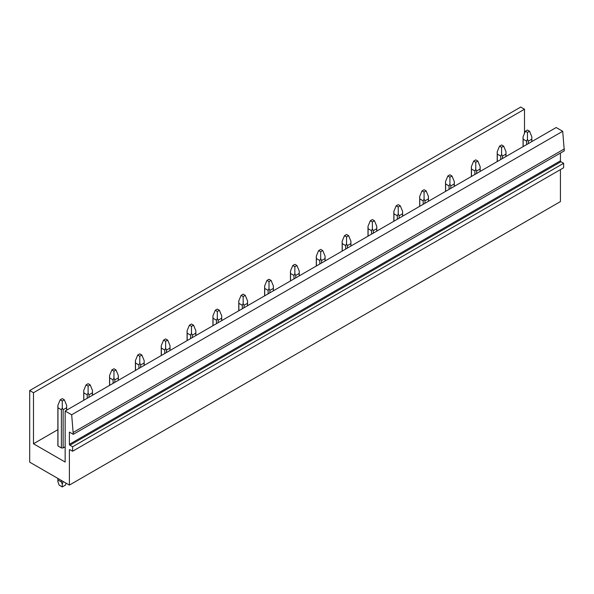 <?xml version="1.0" encoding="UTF-8"?>
<svg xmlns="http://www.w3.org/2000/svg" width="594" height="594" viewBox="0 0 594 594"><rect width="100%" height="100%" fill="white"/><g stroke="black" fill="none" stroke-linecap="round" stroke-linejoin="round"><path stroke-width="0.89" d="M71.674 414.783L73.27 434.333L564.3 150.839L562.696 131.289L71.674 414.783L65.154 411.026L65.154 462.05L33.472 443.763L57.878 429.67M65.154 446.777L63.135 447.943L63.135 409.749L62.266 407.915L62.266 400.995L60.194 399.799L57.878 405.383L57.967 407.766L61.39 409.749L62.266 407.915M57.878 405.383L57.878 445.463A4.388 2.532 0 0 0 57.967 445.96L61.39 447.943A4.388 2.532 0 0 0 63.135 447.943M524.502 133.346L524.502 109.237L520.73 107.061L29.7 390.555L29.7 462.169L69.394 485.09L69.394 450A0.728 0.423 60 0 1 69.914 449.695L69.394 450M72.602 451.247L563.632 167.76L563.632 163.283L560.944 161.731L69.914 445.218L72.602 446.77L72.602 451.247L69.914 449.695M69.914 445.218A0.728 0.423 60 0 1 69.394 444.327L560.424 160.833A0.728 0.423 60 0 0 560.944 161.731M73.27 434.333L69.394 432.09L69.394 444.327M29.7 390.555L33.472 392.731L33.472 443.763M524.502 109.237L33.472 392.731M560.424 169.609L560.424 201.596L69.394 485.09M563.632 163.283L72.602 446.77M560.424 153.074L560.424 160.833M564.3 148.931L73.27 432.417M562.696 131.289L556.184 127.532L65.154 411.026M531.749 141.639L531.83 136.806L529.514 131.229L527.45 132.425L525.378 131.229L523.062 136.806L523.151 139.196L526.574 141.172L527.45 139.338L527.45 132.425M525.378 131.229L527.45 130.034L529.514 131.229M526.574 144.624L526.574 141.172M528.318 143.622L528.318 141.172L527.45 139.338M523.151 146.607L523.151 139.196M531.749 139.196L528.318 141.172M505.902 156.564L505.991 151.73L503.667 146.154L501.603 147.342L499.539 146.154L497.215 151.73L497.304 154.113L500.735 156.096L501.603 154.262L501.603 147.342M499.539 146.154L501.603 144.958L503.667 146.154M500.735 159.548L500.735 156.096M502.472 158.539L502.472 156.096L501.603 154.262M497.304 161.523L497.304 154.113M505.902 154.113L502.472 156.096M480.056 171.48L480.145 166.647L477.828 161.071L475.757 162.266L473.693 161.071L471.376 166.647L471.458 169.038L474.888 171.013L475.757 169.179L475.757 162.266M473.693 161.071L475.757 159.875L477.828 161.071M474.888 174.465L474.888 171.013M476.633 173.463L476.633 171.013L475.757 169.179M471.458 176.448L471.458 169.038M480.056 169.038L476.633 171.013M454.217 186.405L454.299 181.571L451.982 175.995L449.918 177.19L447.846 175.995L445.53 181.571L445.619 183.954L449.049 185.937L449.918 184.103L449.918 177.19M447.846 175.995L449.918 174.799L451.982 175.995M449.049 189.389L449.049 185.937M450.787 188.38L450.787 185.937L449.918 184.103M445.619 191.365L445.619 183.954M454.217 183.954L450.787 185.937M428.371 201.321L428.46 196.488L426.143 190.912L424.071 192.107L422.007 190.912L419.691 196.488L419.772 198.879L423.203 200.854L424.071 199.02L424.071 192.107M422.007 190.912L424.071 189.724L426.143 190.912M423.203 204.306L423.203 200.854M424.94 203.304L424.94 200.854L424.071 199.02M419.772 206.289L419.772 198.879M428.371 198.879L424.94 200.854M402.532 216.246L402.613 211.412L400.297 205.836L398.232 207.031L396.161 205.836L393.844 211.412L393.933 213.795L397.356 215.778L398.232 213.944L398.232 207.031M396.161 205.836L398.232 204.64L400.297 205.836M397.356 219.231L397.356 215.778M399.101 218.221L399.101 215.778L398.232 213.944M393.933 221.206L393.933 213.795M402.532 213.795L399.101 215.778M376.685 231.163L376.774 226.329L374.45 220.753L372.386 221.948L370.322 220.753L367.998 226.329L368.087 228.72L371.517 230.695L372.386 228.861L372.386 221.948M370.322 220.753L372.386 219.565L374.45 220.753M371.517 234.147L371.517 230.695M373.255 233.145L373.255 230.695L372.386 228.861M368.087 236.13L368.087 228.72M376.685 228.72L373.255 230.695M350.839 246.087L350.928 241.253L348.611 235.677L346.54 236.872L344.475 235.677L342.159 241.253L342.241 243.637L345.671 245.619L346.54 243.785L346.54 236.872M344.475 235.677L346.54 234.482L348.611 235.677M345.671 249.072L345.671 245.619M347.416 248.062L347.416 245.619L346.54 243.785M342.241 251.047L342.241 243.637M350.839 243.637L347.416 245.619M325 261.004L325.081 256.17L322.765 250.594L320.701 251.789L318.629 250.594L316.312 256.17L316.402 258.561L319.832 260.536L320.701 258.702L320.701 251.789M318.629 250.594L320.701 249.406L322.765 250.594M319.832 263.988L319.832 260.536M321.569 262.986L321.569 260.536L320.701 258.702M316.402 265.971L316.402 258.561M325 258.561L321.569 260.536M299.153 275.928L299.242 271.094L296.926 265.518L294.854 266.713L292.79 265.518L290.466 271.094L290.555 273.478L293.985 275.46L294.854 273.626L294.854 266.713M292.79 265.518L294.854 264.323L296.926 265.518M293.985 278.913L293.985 275.46M295.723 277.903L295.723 275.46L294.854 273.626M290.555 280.888L290.555 273.478M299.153 273.478L295.723 275.46M273.307 290.845L273.396 286.011L271.079 280.435L269.008 281.63L266.944 280.435L264.627 286.011L264.716 288.402L268.139 290.377L269.008 288.543L269.008 281.63M266.944 280.435L269.008 279.247L271.079 280.435M268.139 293.83L268.139 290.377M269.884 292.827L269.884 290.377L269.008 288.543M264.716 295.812L264.716 288.402M273.307 288.402L269.884 290.377M247.468 305.769L247.557 300.935L245.233 295.359L243.169 296.555L241.097 295.359L238.781 300.935L238.87 303.319L242.3 305.301L243.169 303.467L243.169 296.555M241.097 295.359L243.169 294.164L245.233 295.359M242.3 308.754L242.3 305.301M244.037 307.744L244.037 305.301L243.169 303.467M238.87 310.729L238.87 303.319M247.468 303.319L244.037 305.301M221.621 320.686L221.711 315.852L219.394 310.276L217.322 311.471L215.258 310.276L212.942 315.852L213.023 318.243L216.454 320.218L217.322 318.391L217.322 311.471M215.258 310.276L217.322 309.088L219.394 310.276M216.454 323.671L216.454 320.218M218.191 322.668L218.191 320.218L217.322 318.391M213.023 325.653L213.023 318.243M221.621 318.243L218.191 320.218M195.782 335.61L195.864 330.776L193.547 325.2L191.483 326.396L189.412 325.2L187.095 330.776L187.184 333.16L190.607 335.142L191.483 333.308L191.483 326.396M189.412 325.2L191.483 324.005L193.547 325.2M190.607 338.595L190.607 335.142M192.352 337.585L192.352 335.142L191.483 333.308M187.184 340.57L187.184 333.16M195.782 333.16L192.352 335.142M169.936 350.527L170.025 345.701L167.701 340.117L165.637 341.312L163.573 340.117L161.249 345.701L161.338 348.084L164.768 350.059L165.637 348.233L165.637 341.312M163.573 340.117L165.637 338.929L167.701 340.117M164.768 353.512L164.768 350.059M166.506 352.509L166.506 350.059L165.637 348.233M161.338 355.494L161.338 348.084M169.936 348.084L166.506 350.059M144.09 365.451L144.179 360.617L141.862 355.041L139.79 356.237L137.726 355.041L135.41 360.617L135.491 363.001L138.922 364.983L139.79 363.149L139.79 356.237M137.726 355.041L139.79 353.846L141.862 355.041M138.922 368.436L138.922 364.983M140.667 367.426L140.667 364.983L139.79 363.149M135.491 370.411L135.491 363.001M144.09 363.001L140.667 364.983M118.251 380.368L118.332 375.542L116.016 369.958L113.951 371.153L111.88 369.958L109.563 375.542L109.652 377.925L113.083 379.9L113.951 378.074L113.951 371.153M111.88 369.958L113.951 368.77L116.016 369.958M113.083 383.353L113.083 379.9M114.82 382.35L114.82 379.9L113.951 378.074M109.652 385.335L109.652 377.925M118.251 377.925L114.82 379.9M92.404 395.292L92.493 390.458L90.177 384.882L88.105 386.078L86.041 384.882L83.724 390.458L83.806 392.842L87.236 394.824L88.105 392.99L88.105 386.078M86.041 384.882L88.105 383.687L90.177 384.882M87.236 398.277L87.236 394.824M88.974 397.275L88.974 394.824L88.105 392.99M83.806 400.252L83.806 392.842M92.404 392.842L88.974 394.824M66.083 483.174L65.362 485.149L62.266 486.939L62.266 484.162L63.135 481.474M66.565 410.209L66.647 405.383L64.33 399.799L62.266 400.995M63.558 481.719L63.135 481.964M60.194 399.799L62.266 398.611L64.33 399.799M62.266 486.939L59.162 485.149L57.878 481.63L57.967 479.982L61.39 481.964L61.39 480.472M61.39 447.943L61.39 409.749M61.39 481.964L62.266 484.162M57.967 479.982L57.967 478.489M57.967 445.96L57.967 407.766M66.565 407.766L63.135 409.749M531.83 141.587L531.83 136.806M523.062 146.651L523.062 136.806M505.991 156.512L505.991 151.73M497.215 161.575L497.215 151.73M480.145 171.428L480.145 166.647M471.376 176.492L471.376 166.647M454.299 186.353L454.299 181.571M445.53 191.417L445.53 181.571M428.46 201.269L428.46 196.488M419.691 206.341L419.691 196.488M402.613 216.194L402.613 211.412M393.844 221.258L393.844 211.412M376.774 231.111L376.774 226.329M367.998 236.182L367.998 226.329M350.928 246.035L350.928 241.253M342.159 251.099L342.159 241.253M325.081 260.959L325.081 256.17M316.312 266.023L316.312 256.17M299.242 275.876L299.242 271.094M290.466 280.94L290.466 271.094M273.396 290.8L273.396 286.011M264.627 295.864L264.627 286.011M247.557 305.717L247.557 300.935M238.781 310.781L238.781 300.935M221.711 320.641L221.711 315.852M212.942 325.705L212.942 315.852M195.864 335.558L195.864 330.776M187.095 340.622L187.095 330.776M170.025 350.482L170.025 345.701M161.249 355.546L161.249 345.701M144.179 365.399L144.179 360.617M135.41 370.463L135.41 360.617M118.332 380.323L118.332 375.542M109.563 385.387L109.563 375.542M92.493 395.24L92.493 390.458M83.724 400.304L83.724 390.458M66.647 410.164L66.647 405.383M57.878 481.63L57.878 478.437"/></g></svg>
